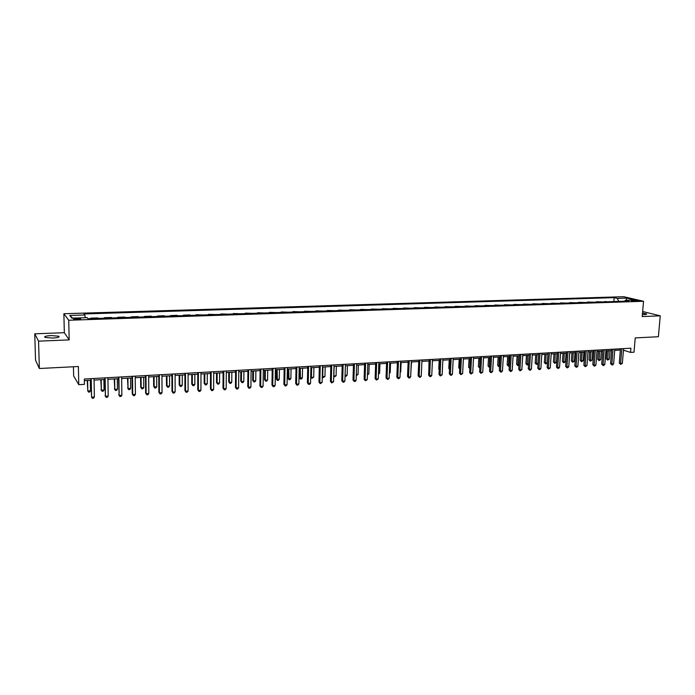 <?xml version="1.0" encoding="UTF-8"?>
<svg xmlns="http://www.w3.org/2000/svg" width="695" height="695" viewBox="0 0 695 695"><rect width="100%" height="100%" fill="white"/><g stroke="black" fill="none" stroke-linecap="round" stroke-linejoin="round"><path stroke-width="1.04" d="M52.655 338.074C57.954 337.727 59.987 337.101 58.754 336.206L51.152 335.563C45.844 335.911 43.794 336.536 45.019 337.44L52.655 338.074M642.397 314.54L644.56 314.548C646.324 314.461 646.967 314.236 646.498 313.888L642.519 313.037M77.597 319.491C80.194 319.344 81.185 319.066 80.559 318.658L76.676 318.345C74.07 318.484 73.079 318.762 73.705 319.179L77.597 319.491M73.435 366.76L73.644 375.986L78.778 384.674L84.443 384.344L84.33 379.027L630.895 348.195L630.547 352.4L634.014 352.191L635.221 337.918L658.391 336.728L660.25 315.825L642.649 311.508M34.75 333.817L35.541 360.236L39.354 368.506L38.555 341.149L69.187 339.898L68.727 320.247L63.87 313.723L64.331 332.697L34.75 333.817L38.555 341.149M68.727 320.247L643.527 301.274L623.71 296.704L63.87 313.723M633.927 300.318L631.425 300.666L635.76 301.152L638.262 300.796L633.927 300.318L633.857 301.091M618.724 301.395L617.299 298.39L614.154 297.642L83.982 313.94L84.868 314.974L85.242 317.719M617.299 298.39L626.629 298.094L634.856 299.997L625.457 300.301L624.709 301.204M84.868 314.974L69.769 315.443L71.854 318.145L87.17 317.658L88.091 318.736L628.714 301.065L625.457 300.301M78.778 384.674L78.387 366.508L39.354 368.506M643.527 301.274L642.223 316.564L660.25 315.825M623.441 350.211L630.547 352.4M84.364 380.634L90.889 380.269M94.051 380.087L104.763 379.479M107.933 379.296L118.48 378.688M121.66 378.514L132.059 377.915M135.23 377.733L145.49 377.15M148.661 376.968L158.773 376.395M161.944 376.212L171.908 375.647M175.088 375.465L184.913 374.9M188.093 374.718L197.78 374.171M200.959 373.988L210.507 373.441M213.695 373.258L223.104 372.729M226.292 372.546L235.57 372.016M238.759 371.834L247.907 371.312M251.095 371.13L260.112 370.617M263.301 370.435L272.205 369.922M275.385 369.74L284.159 369.245M287.348 369.062L296.001 368.567M299.189 368.385L307.72 367.898M310.908 367.716L319.326 367.238M322.506 367.056L330.811 366.578M334 366.395L342.183 365.935M345.372 365.752L353.451 365.292M356.631 365.11L364.597 364.658M367.777 364.475L375.639 364.024M378.818 363.841L386.568 363.398M389.747 363.216L397.401 362.781M400.572 362.599L408.121 362.173M411.292 361.991L418.738 361.565M421.908 361.383L429.258 360.966M432.429 360.783L439.674 360.375M442.845 360.192L449.995 359.784M453.157 359.602L460.22 359.202M463.383 359.02L470.35 358.62M473.503 358.446L480.375 358.047M483.538 357.873L490.314 357.482M493.467 357.299L500.165 356.926M503.319 356.743L509.922 356.361M513.066 356.188L519.591 355.814M522.736 355.632L529.164 355.267M532.309 355.084L538.66 354.728M541.796 354.546L548.06 354.189M551.205 354.007L557.381 353.659M560.518 353.477L566.625 353.13M569.752 352.956L575.781 352.608M578.909 352.435L584.851 352.096M587.979 351.913L593.843 351.574M596.97 351.401L602.765 351.071M605.875 350.888L611.6 350.567M614.71 350.384L620.357 350.063M614.154 297.642L613.841 301.552M611.166 301.639L605.154 301.839M91.114 318.631L90.689 318.145L90.698 318.649M90.689 318.145L97.813 317.919L98.256 318.397M104.815 318.188L104.354 317.702L104.363 318.197M104.354 317.702L111.409 317.476L111.878 317.954M118.367 317.745L117.872 317.267L117.881 317.763M117.872 317.267L124.848 317.042L125.361 317.511M131.781 317.302L131.251 316.833L131.259 317.32M131.251 316.833L138.149 316.607L138.696 317.076M145.047 316.868L144.49 316.399L144.49 316.894M144.49 316.399L151.31 316.182L151.884 316.651M158.173 316.442L157.583 315.973L157.583 316.46M157.583 315.973L164.333 315.756L164.941 316.225M171.161 316.017L170.536 315.556L170.536 316.043M170.536 315.556L177.225 315.339L177.859 315.799M184.01 315.599L183.358 315.139L183.358 315.617M183.358 315.139L189.97 314.922L190.638 315.382M196.728 315.183L196.042 314.722L196.042 315.209M196.042 314.722L203.287 314.965M209.308 314.774L208.604 314.314L208.596 314.792M208.604 314.314L215.798 314.557M221.766 314.366L221.027 313.914L221.027 314.392M221.027 313.914L228.186 314.157M234.093 313.966L233.329 313.514L233.32 313.984M233.329 313.514L240.453 313.758M246.291 313.567L245.5 313.124L245.491 313.593M245.5 313.124L252.589 313.358M258.366 313.167L257.55 312.733L257.541 313.193M257.55 312.733L264.595 312.967M270.32 312.776L269.478 312.342L269.469 312.802M269.478 312.342L276.488 312.576M282.153 312.394L281.284 311.959L281.275 312.42M281.284 311.959L288.26 312.194M293.872 312.012L292.977 311.577L292.969 312.038M292.977 311.577L299.919 311.812M305.47 311.629L304.549 311.204L304.54 311.664M304.549 311.204L311.456 311.438M316.955 311.256L316.008 310.83L315.999 311.291M316.008 310.83L322.88 311.065M328.318 310.882L327.354 310.465L327.345 310.917M327.354 310.465L334.191 310.691M339.577 310.517L338.595 310.1L338.578 310.552M338.595 310.1L345.389 310.326M350.723 310.152L349.715 309.735L349.707 310.187M349.715 309.735L356.483 309.961M361.765 309.788L360.74 309.379L360.722 309.822M360.74 309.379L367.464 309.605M372.702 309.431L371.651 309.023L371.634 309.466M371.651 309.023L378.341 309.249M383.527 309.084L382.459 308.676L382.441 309.119M382.459 308.676L389.113 308.901M394.247 308.728L393.144 308.762M393.161 308.328L399.781 308.545M404.872 308.38L403.76 307.981L403.743 308.424M403.76 307.981L410.354 308.206M415.393 308.041L414.237 308.076M414.263 307.642L420.822 307.859M425.809 307.703L424.645 307.737M424.662 307.303L431.195 307.52M436.13 307.364L434.948 307.399M434.966 306.964L441.464 307.19M446.364 307.025L445.156 307.068M445.174 306.634L451.637 306.851M456.493 306.695L455.268 306.738M455.286 306.304L461.723 306.521M466.527 306.365L465.285 306.408M465.303 305.982L471.714 306.2M476.475 306.043L475.206 306.087M475.232 305.661L481.609 305.878M486.326 305.722L485.049 305.765M485.067 305.34L491.408 305.557M496.082 305.4L494.788 305.444M494.814 305.027L501.13 305.235M505.76 305.088L504.448 305.131M504.474 304.714L510.755 304.923M515.343 304.775L514.013 304.818M514.039 304.401L520.294 304.61M524.847 304.462L523.5 304.506M523.526 304.089L529.755 304.306M534.255 304.158L532.9 304.202M532.926 303.785L539.12 303.993M543.586 303.854L542.213 303.897M542.239 303.48L548.407 303.689M552.838 303.55L551.448 303.593M551.474 303.185L557.607 303.394M562.003 303.246L560.596 303.298M560.622 302.89L566.738 303.098M571.082 302.951L569.665 303.003M569.692 302.594L575.773 302.803M580.09 302.655L578.657 302.707M578.683 302.299L584.738 302.507M589.013 302.368L587.57 302.412M587.596 302.012L593.626 302.212M597.856 302.082L596.397 302.125M596.432 301.726L602.435 301.925M606.631 301.795L605.189 301.439M626.117 300.283L626.629 298.094M69.769 315.443L72.627 318.128M69.187 339.898L64.331 332.697M620.461 348.786L619.297 363.025L620.618 363.459L621.825 348.708M622.364 363.346L620.652 364.38L620.618 363.459L622.364 363.346L623.571 348.612M620.652 364.38L619.297 363.025M606.996 350.827L606.37 358.776L607.639 359.193L609.359 359.089L610.036 350.654M608.307 350.758L607.691 360.097L606.37 358.776M609.359 359.089L607.691 360.097M611.704 349.281L610.558 363.581L611.861 364.015L613.051 349.203M613.624 363.902L612.616 364.892L611.913 364.936L611.861 364.015L613.624 363.902L614.814 349.107M611.913 364.936L610.558 363.581M602.86 349.785L601.74 364.137L603.034 364.58L604.207 349.707M604.806 364.467L603.799 365.457L603.086 365.501L603.034 364.58L604.806 364.467L605.979 349.602M603.086 365.501L601.74 364.137M593.947 350.28L592.835 364.701L594.129 365.144L595.276 350.211M595.91 365.031L594.903 366.03L594.19 366.074L594.129 365.144L595.91 365.031L597.066 350.106M594.19 366.074L592.835 364.701M598.352 351.322L597.735 359.298L598.994 359.723L600.732 359.61L601.392 351.149M599.655 351.244L599.055 360.636L597.735 359.298M600.732 359.61L599.055 360.636M589.638 351.818L589.03 359.828L590.281 360.253L592.027 360.149L592.679 351.644M590.924 351.748L590.35 361.165L589.03 359.828M592.027 360.149L590.35 361.165M580.846 352.322L580.247 360.366L581.489 360.792L583.253 360.688L583.887 352.148M582.123 352.243L581.559 361.713L580.247 360.366M583.253 360.688L581.559 361.713M584.947 350.793L583.861 365.275L585.138 365.718L586.267 350.714M586.945 365.605L585.216 366.656L585.138 365.718L586.945 365.605L588.074 350.619M585.216 366.656L583.861 365.275M571.976 352.825L571.386 360.905L572.611 361.339L574.391 361.226L575.026 352.652M573.236 352.756L572.697 362.26L571.386 360.905M574.391 361.226L572.697 362.26M575.877 351.305L574.808 365.848L576.068 366.291L577.18 351.227M577.893 366.178L576.885 367.186L576.155 367.229L576.068 366.291L577.893 366.178L579.005 351.123M576.155 367.229L574.808 365.848M563.028 353.338L562.455 361.452L563.671 361.887L565.461 361.774L566.077 353.164M564.279 353.269L563.767 362.807L562.455 361.452M565.461 361.774L563.767 362.807M566.72 351.818L565.669 366.43L566.92 366.882L568.006 351.748M568.753 366.76L567.754 367.777L567.016 367.82L566.92 366.882L568.753 366.76L569.848 351.644M567.016 367.82L565.669 366.43M554.002 353.851L553.437 361.999L554.645 362.434L556.452 362.321L557.06 353.677M555.244 353.781L554.749 363.363L553.437 361.999M556.452 362.321L554.749 363.363M557.477 352.339L556.452 367.012L557.685 367.464L558.754 352.269M559.545 367.351L558.537 368.367L557.798 368.411L557.685 367.464L559.545 367.351L560.613 352.165M557.798 368.411L556.452 367.012M544.897 354.372L544.341 362.555L545.532 362.99L547.365 362.877L547.955 354.198M546.122 354.302L545.653 363.928L544.341 362.555M547.365 362.877L545.653 363.928M548.155 352.869L547.147 367.603L548.372 368.063L549.415 352.791M550.249 367.942L548.494 369.01L548.372 368.063L550.249 367.942L551.291 352.686M548.494 369.01L547.147 367.603M535.715 354.893L535.167 363.111L538.078 363.45M536.922 354.824L536.479 364.493L535.167 363.111M538.069 363.563L536.479 364.493M538.747 353.399L537.765 368.194L538.972 368.663L539.998 353.329M540.866 368.541L539.859 369.566L539.103 369.61L538.972 368.663L540.866 368.541L541.883 353.216M539.103 369.61L537.765 368.194M526.445 355.423L525.915 363.676L528.6 364.032M527.644 355.354L527.218 365.057L525.915 363.676M528.582 364.38L527.218 365.057M529.251 353.929L528.296 368.802L529.494 369.262L530.485 353.859M531.397 369.141L530.389 370.174L529.633 370.218L529.494 369.262L531.397 369.141L532.396 353.755M529.633 370.218L528.296 368.802M517.097 355.953L516.576 364.25L519.035 364.614M518.279 355.892L517.879 365.639L516.576 364.25M519 365.205L517.879 365.639M519.669 354.476L518.739 369.401L519.921 369.87L520.894 354.407M521.841 369.749L520.068 370.835L519.921 369.87L521.841 369.749L522.822 354.294M520.068 370.835L518.739 369.401M507.663 356.492L507.159 364.823L509.383 365.205M508.827 356.431L508.453 366.222L507.159 364.823M509.331 366.048L508.453 366.222M510 355.015L509.088 370.018L510.26 370.487L511.207 354.954M512.198 370.365L511.199 371.408L510.417 371.451L510.26 370.487L512.198 370.365L513.153 354.841M510.417 371.451L509.088 370.018M498.141 357.039L497.655 365.405L499.644 365.805M499.297 356.969L498.941 366.804L497.655 365.405M499.583 366.769L498.941 366.804M500.244 355.571L499.357 370.635L500.513 371.113L501.434 355.501M502.468 370.982L501.469 372.025L500.687 372.077L500.513 371.113L502.468 370.982L503.397 355.388M500.687 372.077L499.357 370.635M488.533 357.586L488.055 365.987L489.81 366.404M489.68 357.517L489.349 367.394L488.055 365.987M490.392 356.127L489.532 371.26L490.67 371.738L491.574 356.057M492.642 371.616L490.852 372.711L490.67 371.738L492.642 371.616L493.546 355.944M490.852 372.711L489.532 371.26M478.846 358.142L478.377 366.578L479.88 367.012M479.967 358.073L479.663 367.994L478.377 366.578M480.453 356.683L479.611 371.886L480.74 372.372L481.609 356.622M482.73 372.242L480.94 373.345L480.74 372.372L482.73 372.242L483.616 356.509M480.94 373.345L479.611 371.886M469.064 358.698L468.612 367.168L469.863 367.62M470.168 358.629L469.829 368.289M469.82 368.559L468.612 367.168M470.419 357.247L469.603 372.52L470.715 373.007L471.566 357.187M472.73 372.885L470.923 373.988L470.715 373.007L472.73 372.885L473.582 357.074M470.923 373.988L469.603 372.52M459.186 359.263L458.752 367.777L459.76 368.211M459.716 369.062L458.752 367.777M460.29 357.821L459.499 373.163L460.594 373.658L461.419 357.76M462.627 373.528L460.82 374.64L460.594 373.658L462.627 373.528L463.452 357.647M460.82 374.64L459.499 373.163M449.231 359.828L448.805 368.376L449.552 368.715M449.517 369.419L448.805 368.376M450.065 358.394L449.3 373.814L450.386 374.31L451.177 358.333M452.436 374.179L451.437 375.239L450.612 375.291L450.386 374.31L452.436 374.179L453.227 358.22M450.612 375.291L449.3 373.814M439.171 360.401L438.771 368.993L439.257 369.219M439.24 369.679L438.771 368.993M439.744 358.976L439.005 374.466L440.074 374.961L440.839 358.915M442.142 374.831L440.317 375.952L440.074 374.961L442.142 374.831L442.915 358.802M440.317 375.952L439.005 374.466M429.024 360.983L428.858 369.714M429.319 359.567L428.615 375.126L429.658 375.63L430.396 359.506M431.751 375.491L430.752 376.568L429.918 376.62L429.658 375.63L431.751 375.491L432.49 359.393M429.918 376.62L428.615 375.126M418.798 360.158L418.121 375.795L419.155 376.299L419.858 360.106M421.257 376.16L420.267 377.246L419.424 377.298L419.155 376.299L421.257 376.16L421.969 359.984M419.424 377.298L418.121 375.795M410.901 371.234L411.536 361.973M408.182 360.757L407.531 376.464L408.538 376.977L409.216 360.705M410.667 376.838L409.676 377.924L408.825 377.976L408.538 376.977L410.667 376.838L411.353 360.583M408.825 377.976L407.531 376.464M400.198 371.886L400.728 371.86L401.102 362.573M400.728 371.86L400.181 372.459M397.453 361.365L396.836 377.142L397.827 377.654L398.47 361.304M399.972 377.515L398.982 378.61L398.122 378.662L397.827 377.654L399.972 377.515L400.633 361.183M398.122 378.662L396.836 377.142M389.391 372.546L390.208 372.503L390.564 363.172M390.208 372.503L389.356 373.441M386.629 361.973L386.029 377.828L387.011 378.349L387.619 361.921M389.183 378.21L388.192 379.305L387.323 379.357L387.011 378.349L389.183 378.21L389.799 361.8M387.323 379.357L386.029 377.828M378.48 373.215L379.592 373.154L379.93 363.78M379.592 373.154L378.445 374.231M375.691 362.59L375.126 378.523L376.082 379.044L376.664 362.538M378.28 378.905L376.412 380.061L376.082 379.044L378.28 378.905L378.871 362.416M376.412 380.061L375.126 378.523M367.455 373.893L368.871 373.806L369.193 364.389M368.871 373.806L367.42 374.918M364.649 363.216L364.119 379.218L365.049 379.748L365.605 363.164M367.264 379.6L365.396 380.764L365.049 379.748L367.264 379.6L367.829 363.033M365.396 380.764L364.119 379.218M356.327 374.57L358.055 374.466L358.351 365.014M358.055 374.466L356.292 375.604M353.494 363.841L352.99 379.93L353.911 380.452L354.433 363.789M356.144 380.313L355.162 381.425L354.268 381.477L353.911 380.452L356.144 380.313L356.674 363.667M354.268 381.477L352.99 379.93M345.085 375.265L347.126 375.135L347.404 365.631M347.126 375.135L346.162 376.23L345.059 376.151M345.285 376.282L345.076 375.691M342.227 364.484L341.766 380.643L342.661 381.173L343.148 364.432M344.92 381.025L343.938 382.146L343.035 382.198L342.661 381.173L344.92 381.025L345.415 364.302M343.035 382.198L341.766 380.643M334.13 366.395L333.869 375.952L336.093 375.813L336.354 366.265M333.739 375.865L334.252 376.959L333.722 376.482M336.093 375.813L334.252 376.959M330.855 365.118L330.42 381.364L331.298 381.894L331.75 365.075M333.574 381.755L331.68 382.928L331.298 381.894L333.574 381.755L334.034 364.945M331.68 382.928L330.42 381.364M322.949 367.03L322.715 376.629L324.956 376.499L325.199 366.899M322.28 376.369L323.106 377.646L322.272 376.699M324.956 376.499L323.106 377.646M319.361 365.77L318.962 382.085L319.822 382.632L320.239 365.718M322.124 382.485L320.221 383.666L319.822 382.632L322.124 382.485L322.549 365.587M320.221 383.666L318.962 382.085M311.664 367.672L311.438 377.324L313.706 377.185L313.932 367.542M310.7 376.855L311.846 378.341L310.7 376.916M313.706 377.185L311.846 378.341M307.755 366.421L307.39 382.823L308.224 383.371L308.606 366.378M310.552 383.223L309.579 384.352L308.641 384.405L308.224 383.371L310.552 383.223L310.943 366.248M308.641 384.405L307.39 382.823M299.449 368.367L299.258 377.498L300.058 378.019L302.342 377.88L302.551 368.194M300.257 368.324L300.475 379.044L299.258 377.498M302.342 377.88L301.395 378.983L300.475 379.044M296.035 367.082L295.705 383.562L296.513 384.118L296.861 367.038M298.867 383.961L297.894 385.099L296.947 385.16L296.513 384.118L298.867 383.961L299.215 366.908M296.947 385.16L295.705 383.562M287.956 369.028L287.791 378.193L288.564 378.723L290.875 378.584L291.057 368.845M288.746 368.984L288.998 379.748L287.791 378.193M290.875 378.584L289.919 379.696L288.998 379.748M284.185 367.751L283.899 384.318L284.681 384.865L284.993 367.707M287.061 384.717L286.088 385.855L285.141 385.916L284.681 384.865L287.061 384.717L287.374 367.577M285.141 385.916L283.899 384.318M276.349 369.688L276.202 378.905L276.949 379.435L279.286 379.288L279.451 369.514M277.114 369.644L277.409 380.469L276.202 378.905M279.286 379.288L278.339 380.408L277.409 380.469M272.223 368.428L271.971 385.073L272.735 385.629L273.005 368.385M275.133 385.473L274.16 386.62L273.204 386.681L272.735 385.629L275.133 385.473L275.411 368.246M273.204 386.681L271.971 385.073M264.621 370.357L264.491 379.618L265.229 380.148L267.584 380.009L267.723 370.183M265.368 370.313L265.229 380.148L265.698 381.19L264.491 379.618M267.584 380.009L266.637 381.129L265.698 381.19M260.139 369.115L259.913 385.838L260.66 386.403L260.886 369.071M263.084 386.246L262.119 387.393L261.146 387.454L260.66 386.403L263.084 386.246L263.318 368.932M261.146 387.454L259.913 385.838M252.78 371.034L252.676 380.339L253.38 380.877L255.76 380.73L255.882 370.852M253.501 370.991L253.38 380.877L253.866 381.92L252.676 380.339M255.76 380.73L254.822 381.859L253.866 381.92M247.924 369.801L247.741 386.611L248.463 387.176L248.654 369.757M250.912 387.019L249.948 388.175L248.966 388.236L248.463 387.176L250.912 387.019L251.112 369.618M248.966 388.236L247.741 386.611M240.817 371.712L240.731 381.068L241.417 381.607L243.823 381.459L243.919 371.538M241.513 371.677L241.417 381.607L241.921 382.65L240.731 381.068M243.823 381.459L242.885 382.597L241.921 382.65M235.588 370.496L235.44 387.393L236.135 387.966L236.283 370.452M238.611 387.801L237.647 388.965L236.656 389.026L236.135 387.966L238.611 387.801L238.767 370.313M236.656 389.026L235.44 387.393M228.742 372.407L228.672 381.798L229.333 382.346L231.765 382.198L231.835 372.225M229.411 372.364L229.333 382.346L229.854 383.397L228.672 381.798M231.765 382.198L230.827 383.336L229.854 383.397M223.112 371.2L223.008 388.175L223.677 388.757L223.79 371.156M226.179 388.601L225.223 389.765L224.224 389.826L223.677 388.757L226.179 388.601L226.301 371.017M224.224 389.826L223.008 388.175M216.536 373.102L216.484 382.545L217.127 383.093L219.577 382.945L219.629 372.92M217.179 373.059L217.127 383.093L217.665 384.153L216.484 382.545M219.577 382.945L218.647 384.092L217.665 384.153M210.516 371.912L210.455 388.974L211.098 389.556L211.158 371.868M213.626 389.4L212.661 390.573L211.654 390.633L211.098 389.556L213.626 389.4L213.695 371.729M211.654 390.633L210.455 388.974M204.2 373.806L204.174 383.293L204.79 383.849L207.266 383.701L207.301 373.623M204.816 373.771L204.79 383.849L205.346 384.908L204.174 383.293M207.266 383.701L206.337 384.848L205.346 384.908M197.78 372.624L197.762 389.782L198.379 390.373L198.396 372.589M200.933 390.208L199.978 391.381L198.952 391.45L198.379 390.373L200.933 390.208L200.968 372.451M198.952 391.45L197.762 389.782M191.742 374.509L191.742 384.048L192.333 384.613L194.835 384.457L194.843 374.336M192.333 374.483L192.333 384.613L192.906 385.673L191.742 384.048M194.835 384.457L193.905 385.612L192.906 385.673M184.913 373.354L184.931 390.599L185.522 391.189L185.504 373.319M188.102 391.024L187.155 392.206L186.121 392.275L185.522 391.189L188.102 391.024L188.093 373.172M186.121 392.275L184.931 390.599M179.154 375.231L179.18 384.822L179.744 385.386L182.272 385.23L182.255 375.057M179.718 375.196L179.744 385.386L180.335 386.455L179.18 384.822M182.272 385.23L181.343 386.385L180.335 386.455M171.908 374.084L171.969 391.415L172.534 392.015L172.464 374.058M175.14 391.85L174.193 393.04L173.151 393.109L172.534 392.015L175.14 391.85L175.088 373.91M173.151 393.109L171.969 391.415M166.435 375.96L166.479 385.595L167.017 386.159L169.571 386.003L169.528 375.778M166.974 375.926L167.017 386.159L167.634 387.237L166.479 385.595M169.571 386.003L168.65 387.176L167.634 387.237M158.755 374.831L158.868 392.249L159.407 392.857L159.294 374.796M162.039 392.684L161.092 393.883L160.041 393.952L159.407 392.857L162.039 392.684L161.935 374.648M160.041 393.952L158.868 392.249M153.586 376.69L153.656 386.377L154.168 386.95L156.749 386.794L156.679 376.516M154.09 376.664L154.168 386.95L154.794 388.027L153.656 386.377M156.749 386.794L155.828 387.966L154.794 388.027M145.472 375.578L145.629 393.092L146.132 393.7L145.976 375.552M148.799 393.526L147.853 394.734L146.793 394.803L146.132 393.7L148.799 393.526L148.652 375.396M146.793 394.803L145.629 393.092M140.599 377.428L140.694 387.167L141.172 387.74L143.787 387.584L143.691 377.255M141.076 377.402L141.172 387.74L141.823 388.826L140.694 387.167M143.787 387.584L142.866 388.766L141.823 388.826M132.041 376.334L132.241 393.943L132.719 394.552L132.51 376.308M135.412 394.386L134.474 395.594L133.397 395.663L132.719 394.552L135.412 394.386L135.212 376.16M133.397 395.663L132.241 393.943M127.472 378.176L128.045 388.548L130.686 388.383L130.564 378.002M127.923 378.149L128.045 388.548L128.714 389.634L127.593 387.966M130.686 388.383L129.774 389.574L128.714 389.634M118.463 377.098L119.158 395.42L118.897 377.072M121.877 395.246L120.947 396.463L119.861 396.532L119.158 395.42L121.877 395.246L121.634 376.925M119.861 396.532L118.706 394.803M114.206 378.931L114.779 389.356L117.446 389.2L117.299 378.758M114.623 378.914L114.779 389.356L115.466 390.451L114.354 388.766M117.446 389.2L116.534 390.382L115.466 390.451M104.737 377.871L105.449 396.289L105.145 377.854M108.203 396.115L107.273 397.34L106.17 397.41L105.449 396.289L108.203 396.115L107.907 377.698M106.17 397.41L105.032 395.672M100.801 379.705L101.366 390.182L104.059 390.017L103.885 379.522M101.183 379.679L101.366 390.182L102.078 391.276L100.975 389.582M104.059 390.017L103.155 391.207L102.078 391.276M90.854 378.662L91.584 397.175L91.227 378.636M94.372 397.001L93.443 398.226L92.331 398.296L91.584 397.175L94.372 397.001L94.025 378.48M87.249 380.469L87.813 391.007L90.532 390.842L90.333 380.295M87.605 380.452L87.813 391.007L88.543 392.11L89.638 392.041L90.532 390.842M632.354 300.918L632.398 300.37M58.78 337.127L58.754 336.206"/></g></svg>
